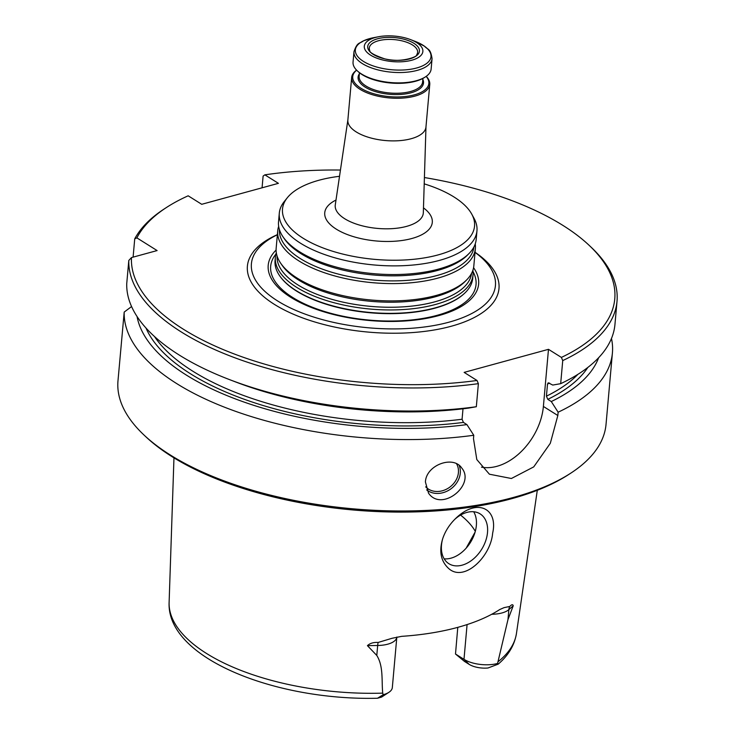 <?xml version="1.0" encoding="UTF-8"?>
<svg xmlns="http://www.w3.org/2000/svg" width="735" height="735" viewBox="0 0 735 735"><rect width="100%" height="100%" fill="white"/><g stroke="black" fill="none" stroke-linecap="round" stroke-linejoin="round"><path stroke-width="1.1" d="M475.03 252.381A122.497 53.315 -174.9 0 1 495.068 278.877A122.497 53.315 -174.9 0 1 368.685 327.81A122.497 53.315 -174.9 0 1 252.95 257.268A122.497 53.315 -174.9 0 1 277.371 234.741M276.094 250.075A105.629 45.974 5.1 0 0 290.766 297.308A105.629 45.974 5.1 0 0 423.066 318.962A105.629 45.974 5.1 0 0 473.57 267.696M383.156 694.731A23.915 10.409 5.1 0 0 388.907 692.315L382.053 696.789A16.565 7.212 5.1 0 1 381.548 697.092L377.496 698.25L383.156 694.731L382.724 693.133C381.483 680.582 383.596 666.333 376.789 655.445L367.426 645.642C370.027 643.235 373.591 642.169 378.121 642.454L392.086 638.274L401.687 636.345A177.622 77.304 5.1 0 0 499.736 609.536L504.063 607.643L509.824 606.448C511.67 604.418 512.809 604.198 513.232 605.778L507.968 619.587L497.577 663.448L498.192 664.155L487.994 667.996A16.565 7.212 -174.9 0 1 469.15 664.357L464.557 661.472L455.498 654.012L457.786 627.359M497.577 663.448A23.915 10.409 -174.9 0 1 463.987 659.332L455.498 654.012M388.907 692.315A23.915 10.409 5.1 0 0 392.325 687.565L396.836 637.034A23.915 10.409 5.1 0 1 377.68 645.486L376.789 655.445M442.663 538.819A29.4 20.13 122.1 0 0 448.874 563.699A29.4 20.13 122.1 0 0 472.724 559.528A29.4 20.13 122.1 0 0 487.507 532.498A29.4 20.13 122.1 0 0 480.13 513.884A29.4 20.13 122.1 0 0 466.854 512.424A29.4 20.13 122.1 0 0 454.653 519.452M448.405 568.256C463.941 582.947 490.833 556.634 492.643 533.151C498.385 508.482 477.061 497.604 455.672 518.451C449.535 524.413 445.199 531.184 442.681 538.755C438.924 551.278 440.835 561.108 448.405 568.256M463.004 408.798L462.076 419.244L463.436 422.414L466.927 424.61A233.344 101.559 -174.9 0 1 137.068 316.537M131.473 257.581A242.55 105.564 -174.9 0 0 477.024 380.482L478.384 383.652L476.326 406.731L468.397 408.127A233.344 101.559 -174.9 0 1 235.76 382.007L229.577 379.637A244.994 106.63 -174.9 0 1 126.742 283.535L128.8 260.456L131.473 257.581L157.106 250.571L136.885 237.883A242.55 105.564 -174.9 0 1 166.239 207.637A242.55 105.564 -174.9 0 1 188.169 195.804L201.721 204.302L278.409 183.337L264.857 174.838A242.55 105.564 -174.9 0 1 340.443 170.051M424.407 177.539A242.55 105.564 -174.9 0 1 589.204 245.389A242.55 105.564 -174.9 0 1 561.384 357.412L548.485 349.327L464.134 372.388L477.024 380.482M598.63 357.734A233.344 101.559 -174.9 0 1 551.287 401.54L547.795 399.353L546.427 396.174L547.511 384.093L548.236 382.788L552.757 385.066L560.676 383.67L562.734 360.582L561.384 357.412M264.857 174.838L263.112 176.069L262.064 187.811M548.485 349.327L543.385 406.446A53.903 36.897 -57.9 0 1 481.462 467.129M551.287 401.54L558.131 412.206L557.837 415.514L550.304 443.297L533.729 466.89L511.385 478.503L489.409 474.204L476.804 459.559L473.478 438.575L473.772 435.267L466.927 424.61M611.474 338.467A244.994 106.63 -174.9 0 1 612.411 352.938L606.035 424.352A244.994 106.63 -174.9 0 1 571.049 472.982A244.994 106.63 -174.9 0 1 352.534 508.776A244.994 106.63 -174.9 0 1 143.812 434.844A244.994 106.63 -174.9 0 1 117.986 380.794L124.197 312.072L131.574 306.55M136.885 237.883L134.725 238.857L133.099 257.131M475.095 532.112L466.514 547.501M473.689 511.762A29.4 20.13 -57.9 0 1 474.727 533.298A29.4 20.13 -57.9 0 1 464.005 550.396A29.4 20.13 -57.9 0 1 444.16 558.83M571.049 472.982L568.761 474.47A242.55 105.564 -174.9 0 1 352.433 509.915A242.55 105.564 -174.9 0 1 145.796 436.719L143.812 434.844M612.411 352.938A244.994 106.63 -174.9 0 1 558.131 412.206M473.772 435.267A244.994 106.63 -174.9 0 1 124.197 312.072M425.418 482.004C426.061 464.998 453.274 455.084 461.718 468.002C475.903 484.668 441.606 512.534 428.505 493.111L425.418 482.004M478.384 383.652A244.994 106.63 -174.9 0 1 128.8 260.456M476.326 406.731A244.994 106.63 -174.9 0 1 229.577 379.637M134.725 238.857A244.994 106.63 -174.9 0 1 163.951 209.126L166.239 207.637M589.204 245.389L591.188 247.263A244.994 106.63 -174.9 0 1 617.014 301.313L614.956 324.392A244.994 106.63 -174.9 0 1 560.676 383.67M617.014 301.313A244.994 106.63 -174.9 0 1 562.734 360.582M460.579 515.088A129.847 56.512 -174.9 0 1 475.306 531.368M275.368 257.222L275.065 260.622A99.225 43.181 5.1 0 0 280.687 277.205A99.225 43.181 5.1 0 0 296.251 290.674A99.225 43.181 5.1 0 0 464.244 293.587A99.225 43.181 5.1 0 0 472.724 278.262L473.028 274.862A99.225 43.181 -174.9 0 1 370.357 309.058A99.225 43.181 -174.9 0 1 275.368 257.222A99.225 43.181 -174.9 0 1 276.314 252.748M413.897 43.301A25.964 11.301 -174.9 0 1 397.304 60.334A25.964 11.301 -174.9 0 1 369.54 42.915A25.964 11.301 -174.9 0 1 413.897 43.301M416.589 42.556A29.4 12.798 -174.9 0 1 410.727 60.5A29.4 12.798 -174.9 0 1 369.108 54.142A29.4 12.798 -174.9 0 1 378.525 36.75A29.4 12.798 -174.9 0 1 410.543 39.607A29.4 12.798 -174.9 0 1 416.589 42.556M432.061 58.681A39.203 17.061 5.1 0 1 405.104 72.342A39.203 17.061 5.1 0 1 362.337 63.578A39.203 17.061 5.1 0 1 353.967 51.707L353.048 62.062A39.203 17.061 5.1 0 0 357.173 70.716A39.203 17.061 5.1 0 0 361.418 73.932A39.203 17.061 5.1 0 0 425.537 76.817A39.203 17.061 5.1 0 0 431.133 69.035L432.061 58.681C430.407 47.904 427.963 50.127 424.508 46.213L415.091 41.353A37.972 16.528 5.1 0 1 422.901 45.166A37.972 16.528 5.1 0 1 416.626 67.997A37.972 16.528 5.1 0 1 363.467 61.418A37.972 16.528 5.1 0 1 373.729 37.66L378.525 36.75M357.173 70.716L357.973 71.46A38.22 16.639 5.1 0 0 362.098 74.602A38.22 16.639 5.1 0 0 424.619 77.414L425.537 76.817M426.153 76.394A38.22 16.639 -174.9 0 1 389.311 96.616A38.22 16.639 -174.9 0 1 356.64 70.183M426.217 76.348A39.203 17.061 -174.9 0 1 429.764 84.415A39.203 17.061 -174.9 0 1 389.201 97.92A39.203 17.061 -174.9 0 1 351.67 77.441A39.203 17.061 -174.9 0 1 356.585 70.128M429.764 84.415L425.96 127.036A39.203 17.061 -174.9 0 1 385.397 140.541A39.203 17.061 -174.9 0 1 347.866 120.062L351.67 77.441M424.214 183.86A96.395 41.95 -174.9 0 1 453.954 196.962A96.395 41.95 -174.9 0 1 471.76 214.142A96.395 41.95 -174.9 0 1 374.786 259.372A96.395 41.95 -174.9 0 1 287.367 197.687A96.395 41.95 -174.9 0 1 339.515 176.299M471.76 214.142L474.103 218.442A99.225 43.181 -174.9 0 1 476.96 230.799A99.225 43.181 -174.9 0 1 374.29 264.986A99.225 43.181 -174.9 0 1 279.3 213.159A99.225 43.181 -174.9 0 1 284.298 201.5L287.367 197.687M476.96 230.799L476.188 239.454A99.225 43.181 -174.9 0 1 469.049 253.492A99.225 43.181 -174.9 0 1 373.518 273.65A99.225 43.181 -174.9 0 1 283.058 236.89A99.225 43.181 -174.9 0 1 278.528 221.814L279.3 213.159M475.233 243.928A99.225 43.181 -174.9 0 1 475.38 248.504A99.225 43.181 -174.9 0 1 372.709 282.699A99.225 43.181 -174.9 0 1 277.72 230.863A99.225 43.181 -174.9 0 1 278.666 226.389M475.38 248.504L473.836 265.822A99.225 43.181 -174.9 0 1 466.697 279.86A99.225 43.181 -174.9 0 1 371.166 300.009A99.225 43.181 -174.9 0 1 280.706 263.259A99.225 43.181 -174.9 0 1 276.167 248.182L277.72 230.863M472.881 270.296A99.225 43.181 -174.9 0 1 473.028 274.862M412.436 44.954A24.246 10.556 -174.9 0 1 417.609 52.323A24.246 10.556 -174.9 0 1 416.745 54.656C418.371 56.733 399.785 63.44 384.203 58.681C374.143 55.134 369.319 52.396 369.742 50.467A24.246 10.556 -174.9 0 1 369.31 48.005A24.246 10.556 -174.9 0 1 385.958 39.534A24.246 10.556 -174.9 0 1 412.436 44.954M491.752 614.267A23.915 10.409 5.1 0 0 508.859 609.618L507.968 619.587M467.083 624.585L463.987 659.332L469.15 664.357M367.426 645.642L377.68 645.486A9.803 2.058 -90.9 0 1 378.121 642.454M509.824 606.448A9.803 8.149 -131.3 0 0 508.859 609.618L513.232 605.778M463.436 422.414A227.85 99.17 -174.9 0 1 145.98 328.003M475.04 252.289A126.291 54.969 -174.9 0 1 454.974 325.173A126.291 54.969 -174.9 0 1 284.224 309.931A126.291 54.969 -174.9 0 1 277.38 234.649M587.835 367.445A227.85 99.17 -174.9 0 1 547.795 399.353M557.837 415.514L543.385 406.446M462.076 419.244A225.397 98.104 -174.9 0 1 154.488 336.529M577.94 374.317A225.397 98.104 -174.9 0 1 546.427 396.174M549.569 383.064A225.397 98.104 -174.9 0 1 547.511 384.093M456.582 463.813A19.358 16.207 -37.1 0 1 449.866 487.094A19.358 16.207 -37.1 0 1 425.694 486.846M459.164 465.411A20.828 17.438 -37.1 0 1 451.189 488.646A20.828 17.438 -37.1 0 1 426.667 489.914M382.724 693.133A174.416 75.907 -174.9 0 1 206.471 653.433A174.416 75.907 -174.9 0 1 169.114 602.452L173.965 457.868M498.192 664.155C508.436 655.381 514.528 645.146 516.457 633.451A174.416 75.907 -174.9 0 1 498.302 661.528M473.037 271.674A103.093 44.872 -174.9 0 1 418.693 319.091A103.093 44.872 -174.9 0 1 292.686 297.473A103.093 44.872 -174.9 0 1 275.919 254.08M464.033 293.779A98.812 43.007 -174.9 0 1 463.822 293.972A98.812 43.007 -174.9 0 1 296.527 291.069A98.812 43.007 -174.9 0 1 281.036 277.655A98.812 43.007 -174.9 0 1 280.862 277.435M422.919 78.415L422.597 81.998A31.853 13.864 -174.9 0 1 389.642 92.977A31.853 13.864 -174.9 0 1 359.149 76.339L359.47 72.756M422.827 79.426A32.827 14.287 -174.9 0 1 389.522 94.282A32.827 14.287 -174.9 0 1 359.378 73.766M425.978 126.815L423.323 212.7A44.21 19.239 -174.9 0 1 393.427 228.557A44.21 19.239 -174.9 0 1 344.669 218.708A44.21 19.239 -174.9 0 1 335.289 204.835L347.885 119.851M335.996 200.058A53.995 23.502 5.1 0 0 336.272 229.136A53.995 23.502 5.1 0 0 410.02 238.976A53.995 23.502 5.1 0 0 423.47 207.867M469.049 253.492L467.432 255.137A97.663 42.501 -174.9 0 1 373.398 274.973A97.663 42.501 -174.9 0 1 284.362 238.802L283.058 236.89M473.937 246.942A97.663 42.501 -174.9 0 1 372.948 280.017A97.663 42.501 -174.9 0 1 279.41 229.586M466.697 279.86L465.071 281.505A97.663 42.501 -174.9 0 1 371.046 301.341A97.663 42.501 -174.9 0 1 282.01 265.16L280.706 263.259M471.585 273.31A97.663 42.501 -174.9 0 1 370.596 306.376A97.663 42.501 -174.9 0 1 277.058 255.945M377.496 698.25C275.515 700.795 166.542 658.257 169.114 602.452M516.457 633.451L537.294 490.291M410.543 39.607L415.091 41.353M353.967 51.707C357.504 41.399 359.516 44.026 363.604 40.774L373.729 37.66"/></g></svg>
